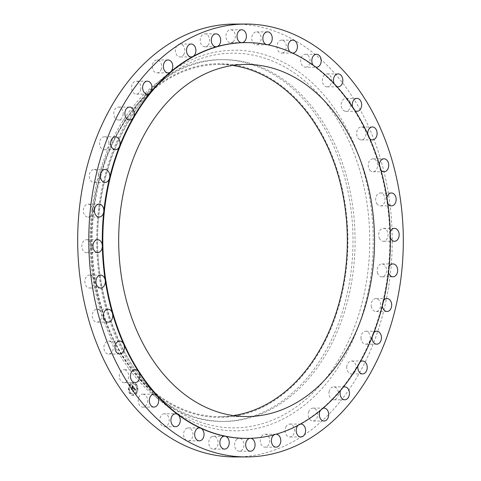 <?xml version="1.0" encoding="UTF-8"?>
<svg xmlns="http://www.w3.org/2000/svg" width="481" height="481" viewBox="0 0 481 481"><rect width="100%" height="100%" fill="white"/><g stroke="black" fill="none" stroke-linecap="round" stroke-linejoin="round"><path stroke-width="0.36" stroke-dasharray="2.4 1.8" d="M143.657 394.276A6.463 4.696 89.9 0 0 142.857 394.186A6.463 4.696 89.9 0 0 138.191 400.102A6.463 4.696 89.9 0 0 142.081 407.01A6.463 4.696 89.9 0 0 142.887 407.106A6.463 4.696 89.9 0 0 147.547 401.19A6.463 4.696 89.9 0 0 143.657 394.276M250.613 438.311A6.463 4.696 89.9 0 0 250.367 438.305A6.463 4.696 89.9 0 0 250.246 438.305A6.463 4.696 89.9 0 0 249.916 438.335M276.148 434.217A6.463 4.696 89.9 0 0 276.076 434.217A6.463 4.696 89.9 0 0 275.138 434.349A6.463 4.696 89.9 0 0 274.206 434.758M300.487 424.068A6.463 4.696 89.9 0 0 299.152 424.495A197.895 143.789 89.9 0 0 321.548 409.054A6.463 4.696 89.9 0 0 320.34 410.521M246.482 438.383A197.895 143.789 89.9 0 0 250.246 438.305A197.895 143.789 89.9 0 0 275.138 434.349A197.895 143.789 89.9 0 0 299.152 424.501A6.463 4.696 89.9 0 0 297.986 425.414M323.07 408.231A6.463 4.696 89.9 0 0 321.548 409.054A197.895 143.789 89.9 0 0 341.648 388.492A6.463 4.696 89.9 0 0 340.554 390.482M343.236 387.217A6.463 4.696 89.9 0 0 341.648 388.492A197.895 143.789 89.9 0 0 358.844 363.432A6.463 4.696 89.9 0 0 357.972 365.873M360.389 361.694A6.463 4.696 89.9 0 0 358.844 363.432A197.895 143.789 89.9 0 0 372.619 334.638A6.463 4.696 89.9 0 0 372.06 337.421M374.014 332.455A6.463 4.696 89.9 0 0 372.619 334.638A197.895 143.789 89.9 0 0 382.539 302.982A6.463 4.696 89.9 0 0 382.359 305.976M383.7 300.421A6.463 4.696 89.9 0 0 382.539 302.982A197.895 143.789 89.9 0 0 387.788 274.038A197.895 143.789 89.9 0 0 388.317 269.426A6.463 4.696 89.9 0 0 388.534 272.486M389.165 266.576A6.463 4.696 89.9 0 0 388.317 269.426A197.895 143.789 89.9 0 0 389.772 234.993A6.463 4.696 89.9 0 0 390.374 237.975M390.247 231.968A6.463 4.696 89.9 0 0 389.772 234.993A197.895 143.789 89.9 0 0 386.862 200.727A6.463 4.696 89.9 0 0 387.818 203.499M386.94 197.667A6.463 4.696 89.9 0 0 386.862 200.727A197.895 143.789 89.9 0 0 379.671 167.665A6.463 4.696 89.9 0 0 380.922 170.118M379.359 164.724A6.463 4.696 89.9 0 0 379.671 167.665A197.895 143.789 89.9 0 0 368.422 136.82A6.463 4.696 89.9 0 0 369.883 138.871M367.749 134.127A6.463 4.696 89.9 0 0 368.422 136.82A197.895 143.789 89.9 0 0 353.451 109.121A6.463 4.696 89.9 0 0 355.026 110.72M352.489 106.812A6.463 4.696 89.9 0 0 353.451 109.121A197.895 143.789 89.9 0 0 335.221 85.42A6.463 4.696 89.9 0 0 336.802 86.55M334.067 83.586A6.463 4.696 89.9 0 0 335.221 85.42A197.895 143.789 89.9 0 0 314.279 66.426A6.463 4.696 89.9 0 0 315.758 67.118M313.065 65.127A6.463 4.696 89.9 0 0 314.273 66.426A197.895 143.789 89.9 0 0 291.264 52.718A6.463 4.696 89.9 0 0 292.52 53.042M290.139 51.966A6.463 4.696 89.9 0 0 291.264 52.718A197.895 143.789 89.9 0 0 266.871 44.721A6.463 4.696 89.9 0 0 267.568 44.787A6.463 4.696 89.9 0 0 267.749 44.781M266.053 44.45A6.463 4.696 89.9 0 0 266.871 44.721A197.895 143.789 89.9 0 0 245.617 42.593M240.975 456.806A216.438 157.257 89.9 0 0 389.971 277.206A216.438 157.257 89.9 0 0 234.475 24.074M232.624 65.458A176.058 127.922 89.9 0 0 219.029 64.49A176.058 127.922 89.9 0 0 93.314 210.696A176.058 127.922 89.9 0 0 219.799 416.606A176.058 127.922 89.9 0 0 233.393 415.578M92.737 210.564A176.864 128.505 89.9 0 0 197.805 414.85A176.864 128.505 89.9 0 0 346.092 270.532A176.864 128.505 89.9 0 0 241.023 66.24A176.864 128.505 89.9 0 0 92.737 210.564M91.973 209.872A180.904 131.439 89.9 0 0 221.939 421.446A180.904 131.439 89.9 0 0 351.112 271.212A180.904 131.439 89.9 0 0 221.146 59.638A180.904 131.439 89.9 0 0 91.973 209.872M94.072 209.866A180.904 131.439 89.9 0 0 162.35 400.451A180.904 131.439 89.9 0 0 224.038 421.44A180.904 131.439 89.9 0 0 353.21 271.206A180.904 131.439 89.9 0 0 223.244 59.632A180.904 131.439 89.9 0 0 161.646 80.898A180.904 131.439 89.9 0 0 94.072 209.866M326.244 86.748A6.463 4.696 89.9 0 0 327.044 86.839A6.463 4.696 89.9 0 0 331.71 80.922A6.463 4.696 89.9 0 0 327.82 74.014A6.463 4.696 89.9 0 0 327.02 73.918A6.463 4.696 89.9 0 0 322.354 79.834A6.463 4.696 89.9 0 0 326.244 86.748M125.625 370.087A6.463 4.696 89.9 0 0 124.026 369.703A6.463 4.696 89.9 0 0 119.414 375.06A6.463 4.696 89.9 0 0 122.463 382.245A6.463 4.696 89.9 0 0 124.056 382.629A6.463 4.696 89.9 0 0 128.667 377.272A6.463 4.696 89.9 0 0 125.625 370.087M344.276 110.937A6.463 4.696 89.9 0 0 345.875 111.321A6.463 4.696 89.9 0 0 350.487 105.964A6.463 4.696 89.9 0 0 347.438 98.779A6.463 4.696 89.9 0 0 345.845 98.395A6.463 4.696 89.9 0 0 341.233 103.752A6.463 4.696 89.9 0 0 344.276 110.937M164.472 413.798A6.463 4.696 89.9 0 0 159.8 420.28A6.463 4.696 89.9 0 0 164.508 426.719A6.463 4.696 89.9 0 0 164.52 426.719A6.463 4.696 89.9 0 0 169.192 420.238A6.463 4.696 89.9 0 0 164.484 413.798A6.463 4.696 89.9 0 0 164.472 413.798L175.577 413.774M183.73 54.63A6.463 4.696 89.9 0 0 184.361 47.745A6.463 4.696 89.9 0 0 180.104 44.036A6.463 4.696 89.9 0 0 176.503 46.362A6.463 4.696 89.9 0 0 175.872 53.241A6.463 4.696 89.9 0 0 180.128 56.956A6.463 4.696 89.9 0 0 183.73 54.63M93.122 277.399A6.463 4.696 89.9 0 0 89.526 275.114A6.463 4.696 89.9 0 0 85.275 278.86A6.463 4.696 89.9 0 0 85.961 285.744A6.463 4.696 89.9 0 0 89.556 288.035A6.463 4.696 89.9 0 0 93.807 284.289A6.463 4.696 89.9 0 0 93.122 277.399M282.479 52.97A6.463 4.696 89.9 0 0 286.315 46.032A6.463 4.696 89.9 0 0 281.625 40.151A6.463 4.696 89.9 0 0 280.802 40.254A6.463 4.696 89.9 0 0 276.966 47.192A6.463 4.696 89.9 0 0 281.656 53.072A6.463 4.696 89.9 0 0 282.479 52.97M211.814 436.61A6.463 4.696 89.9 0 0 208.826 443.813A6.463 4.696 89.9 0 0 213.462 449.134A6.463 4.696 89.9 0 0 215.079 448.731A6.463 4.696 89.9 0 0 218.067 441.534A6.463 4.696 89.9 0 0 213.432 436.213A6.463 4.696 89.9 0 0 211.814 436.61M108.946 143.26A6.463 4.696 89.9 0 0 104.239 136.826A6.463 4.696 89.9 0 0 99.555 143.314A6.463 4.696 89.9 0 0 104.263 149.747A6.463 4.696 89.9 0 0 108.946 143.26M236.917 439.207A6.463 4.696 89.9 0 0 234.758 446.482A6.463 4.696 89.9 0 0 239.297 451.25A6.463 4.696 89.9 0 0 241.654 450.372A6.463 4.696 89.9 0 0 243.813 443.097A6.463 4.696 89.9 0 0 239.273 438.329A6.463 4.696 89.9 0 0 236.917 439.207M99.964 310.744A6.463 4.696 89.9 0 0 96.952 309.253A6.463 4.696 89.9 0 0 92.55 313.522A6.463 4.696 89.9 0 0 93.969 320.677A6.463 4.696 89.9 0 0 96.982 322.174A6.463 4.696 89.9 0 0 101.383 317.905A6.463 4.696 89.9 0 0 99.964 310.744M261.953 435.768A6.463 4.696 89.9 0 0 260.588 442.929A6.463 4.696 89.9 0 0 265.007 447.162A6.463 4.696 89.9 0 0 268.031 445.634A6.463 4.696 89.9 0 0 269.396 438.474A6.463 4.696 89.9 0 0 264.977 434.241A6.463 4.696 89.9 0 0 261.953 435.768M232.984 41.817A6.463 4.696 89.9 0 0 235.149 34.542A6.463 4.696 89.9 0 0 230.603 29.774A6.463 4.696 89.9 0 0 228.247 30.652A6.463 4.696 89.9 0 0 226.088 37.927A6.463 4.696 89.9 0 0 230.633 42.695A6.463 4.696 89.9 0 0 232.984 41.817M286.171 426.394A6.463 4.696 89.9 0 0 285.54 433.279A6.463 4.696 89.9 0 0 289.802 436.988A6.463 4.696 89.9 0 0 293.398 434.662A6.463 4.696 89.9 0 0 294.029 427.783A6.463 4.696 89.9 0 0 289.772 424.068A6.463 4.696 89.9 0 0 286.171 426.394M140.65 89.857A6.463 4.696 89.9 0 0 136.213 81.211A6.463 4.696 89.9 0 0 131.812 85.492A6.463 4.696 89.9 0 0 136.243 94.138A6.463 4.696 89.9 0 0 140.65 89.857M308.832 411.375A6.463 4.696 89.9 0 0 312.927 421.043A6.463 4.696 89.9 0 0 316.991 417.791A6.463 4.696 89.9 0 0 312.897 408.122A6.463 4.696 89.9 0 0 308.832 411.375M92.436 208.393A6.463 4.696 89.9 0 0 88.023 204.166A6.463 4.696 89.9 0 0 83.634 212.861A6.463 4.696 89.9 0 0 88.047 217.087A6.463 4.696 89.9 0 0 92.436 208.393M329.251 391.167A6.463 4.696 89.9 0 0 333.688 399.813A6.463 4.696 89.9 0 0 338.095 395.532A6.463 4.696 89.9 0 0 333.658 386.892A6.463 4.696 89.9 0 0 329.251 391.167M110.907 341.955A6.463 4.696 89.9 0 0 108.574 341.107A6.463 4.696 89.9 0 0 104.046 345.911A6.463 4.696 89.9 0 0 106.259 353.174A6.463 4.696 89.9 0 0 108.598 354.028A6.463 4.696 89.9 0 0 113.125 349.218A6.463 4.696 89.9 0 0 110.907 341.955M346.801 366.378A6.463 4.696 89.9 0 0 351.443 373.935A6.463 4.696 89.9 0 0 356.06 368.566A6.463 4.696 89.9 0 0 351.419 361.009A6.463 4.696 89.9 0 0 346.801 366.378M305.435 67.226A6.463 4.696 89.9 0 0 310.101 60.744A6.463 4.696 89.9 0 0 305.393 54.305A6.463 4.696 89.9 0 0 305.381 54.305A6.463 4.696 89.9 0 0 300.709 60.786A6.463 4.696 89.9 0 0 305.423 67.226A6.463 4.696 89.9 0 0 305.435 67.226L316.516 67.202M360.954 337.764A6.463 4.696 89.9 0 0 365.668 344.198A6.463 4.696 89.9 0 0 370.346 337.71A6.463 4.696 89.9 0 0 365.638 331.277A6.463 4.696 89.9 0 0 360.954 337.764M258.087 44.414A6.463 4.696 89.9 0 0 261.075 37.211A6.463 4.696 89.9 0 0 256.439 31.89A6.463 4.696 89.9 0 0 254.828 32.293A6.463 4.696 89.9 0 0 251.834 39.49A6.463 4.696 89.9 0 0 256.469 44.811A6.463 4.696 89.9 0 0 258.087 44.414M371.284 306.193A6.463 4.696 89.9 0 0 375.914 311.508A6.463 4.696 89.9 0 0 380.519 303.896A6.463 4.696 89.9 0 0 375.883 298.587A6.463 4.696 89.9 0 0 371.284 306.193M207.948 45.256A6.463 4.696 89.9 0 0 209.313 38.095A6.463 4.696 89.9 0 0 204.894 33.862A6.463 4.696 89.9 0 0 201.876 35.39A6.463 4.696 89.9 0 0 200.505 42.55A6.463 4.696 89.9 0 0 204.924 46.783A6.463 4.696 89.9 0 0 207.948 45.256M377.465 272.631A6.463 4.696 89.9 0 0 381.878 276.858A6.463 4.696 89.9 0 0 386.267 268.164A6.463 4.696 89.9 0 0 381.854 263.937A6.463 4.696 89.9 0 0 377.465 272.631M161.069 69.649A6.463 4.696 89.9 0 0 156.974 59.981A6.463 4.696 89.9 0 0 152.91 63.233A6.463 4.696 89.9 0 0 157.004 72.902A6.463 4.696 89.9 0 0 161.069 69.649M379.317 238.089A6.463 4.696 89.9 0 0 383.381 241.3A6.463 4.696 89.9 0 0 387.445 238.053A6.463 4.696 89.9 0 0 387.421 231.583A6.463 4.696 89.9 0 0 383.357 228.379A6.463 4.696 89.9 0 0 379.293 231.626A6.463 4.696 89.9 0 0 379.317 238.089M123.1 114.646A6.463 4.696 89.9 0 0 118.458 107.089A6.463 4.696 89.9 0 0 113.841 112.458A6.463 4.696 89.9 0 0 118.482 120.016A6.463 4.696 89.9 0 0 123.1 114.646M376.779 203.625A6.463 4.696 89.9 0 0 380.375 205.91A6.463 4.696 89.9 0 0 384.626 202.164A6.463 4.696 89.9 0 0 383.94 195.28A6.463 4.696 89.9 0 0 380.345 192.989A6.463 4.696 89.9 0 0 376.1 196.735A6.463 4.696 89.9 0 0 376.779 203.625M98.623 174.831A6.463 4.696 89.9 0 0 93.987 169.516A6.463 4.696 89.9 0 0 89.382 177.128A6.463 4.696 89.9 0 0 94.017 182.437A6.463 4.696 89.9 0 0 98.623 174.831M369.937 170.28A6.463 4.696 89.9 0 0 372.949 171.771A6.463 4.696 89.9 0 0 377.351 167.502A6.463 4.696 89.9 0 0 375.932 160.347A6.463 4.696 89.9 0 0 372.919 158.85A6.463 4.696 89.9 0 0 368.518 163.119A6.463 4.696 89.9 0 0 369.937 170.28M90.584 242.935A6.463 4.696 89.9 0 0 86.52 239.724A6.463 4.696 89.9 0 0 82.455 242.971A6.463 4.696 89.9 0 0 82.479 249.441A6.463 4.696 89.9 0 0 86.55 252.645A6.463 4.696 89.9 0 0 90.608 249.398A6.463 4.696 89.9 0 0 90.584 242.935M358.994 139.069A6.463 4.696 89.9 0 0 361.333 139.923A6.463 4.696 89.9 0 0 365.855 135.113A6.463 4.696 89.9 0 0 363.642 127.85A6.463 4.696 89.9 0 0 361.303 126.996A6.463 4.696 89.9 0 0 356.776 131.806A6.463 4.696 89.9 0 0 358.994 139.069M187.422 428.054A6.463 4.696 89.9 0 0 183.586 434.992A6.463 4.696 89.9 0 0 188.275 440.873A6.463 4.696 89.9 0 0 189.105 440.77A6.463 4.696 89.9 0 0 192.935 433.832A6.463 4.696 89.9 0 0 188.245 427.952A6.463 4.696 89.9 0 0 187.422 428.054M136.484 393.41A6.463 4.696 89.9 0 0 137.374 386.411A6.463 4.696 89.9 0 0 133.057 382.509A6.463 4.696 89.9 0 0 129.654 384.529A6.463 4.696 89.9 0 0 128.764 391.528A6.463 4.696 89.9 0 0 133.081 395.43A6.463 4.696 89.9 0 0 136.484 393.41M129.786 384.529A6.463 4.696 -90.1 0 1 133.189 382.509A6.463 4.696 -90.1 0 1 137.512 386.411A6.463 4.696 -90.1 0 1 136.616 393.41A6.463 4.696 -90.1 0 1 133.219 395.43A6.463 4.696 -90.1 0 1 128.896 391.528A6.463 4.696 -90.1 0 1 129.786 384.529M135.895 392.466A5.093 3.698 -90.1 0 1 133.213 394.059A5.093 3.698 -90.1 0 1 129.81 390.987A5.093 3.698 -90.1 0 1 130.513 385.473A5.093 3.698 -90.1 0 1 133.189 383.88A5.093 3.698 -90.1 0 1 136.598 386.952A5.093 3.698 -90.1 0 1 135.895 392.466M136.291 385.047L136.081 384.385L136.291 385.047M130.357 385.269L130.147 384.608L130.357 385.269M133.285 383.465L133.081 382.804L133.285 383.465M130.531 393.434L130.321 392.773L130.531 393.434M129.215 389.4L129.004 388.738L129.215 389.4M136.045 392.67L136.255 393.332L136.045 392.67M137.187 388.54L137.398 389.201L137.187 388.54M133.117 394.474L133.327 395.135L133.117 394.474M130.381 385.473A5.093 3.698 89.9 0 0 129.678 390.987A5.093 3.698 89.9 0 0 133.081 394.059A5.093 3.698 89.9 0 0 135.762 392.466A5.093 3.698 89.9 0 0 136.46 386.952A5.093 3.698 89.9 0 0 133.057 383.88A5.093 3.698 89.9 0 0 130.381 385.473M134.031 387.566L133.82 388.468L134.644 388.714L132.81 390.951L133.49 391.841L134.848 389.285L135.059 390.181L134.951 389.135L135.155 390.265L135.804 389.911L134.031 387.566L135.937 389.911L135.287 390.265L135.083 389.135L135.191 390.181L134.981 389.285L133.622 391.841L132.942 390.951L134.776 388.714L134.025 388.407L134.427 388.744L133.015 390.812L132.509 390.885L133.273 391.877L132.63 390.939L134.512 388.744L133.952 388.468L134.163 387.566M133.85 387.572L133.652 388.45L133.85 387.572L134.055 388.137M133.892 387.385L132.347 385.371L132.167 386.309L132.642 386.207L133.279 386.904L132.618 387.866L133.111 386.904L132.347 386.303L133.033 386.91L132.491 387.698L132.263 386.748L131.674 387.608L132.497 388.041L131.415 389.093L132.149 390.043L132.089 389.46L132.696 388.582L132.87 388.955L132.798 388.426L133.015 388.931L133.514 387.391L134.025 387.385L133.051 388.257L133.147 388.931L132.93 388.426L133.009 388.955L132.828 388.576L132.221 389.46L132.281 390.043L131.547 389.093L132.636 388.041L131.806 387.608L132.395 386.748L132.624 387.698L133.165 386.91L132.479 386.303L133.243 386.898L132.75 387.866L133.411 386.904L132.81 386.225L132.299 386.303L132.479 385.371L134.025 387.385M132.149 385.353L131.986 386.327L132.149 385.353L132.461 385.582M132.107 386.682L131.56 387.584L132.239 386.682M131.95 387.644L132.251 388.047L131.085 389.027L131.944 390.151L131.205 389.081L132.329 388.035L132.161 387.65L132.461 388.035L131.337 389.081L132.155 390.145L131.217 389.027L132.389 388.047L132.083 387.644M132.786 388.6L133.177 388.582M132.804 388.642L133.189 388.654M132.696 386.387L132.996 386.381M133.856 388.365L134.439 388.486M133.838 388.42L134.253 388.383M133.808 388.143L133.983 387.572M132.173 385.792L132.281 385.347M134.488 388.54L133.183 390.885L132.762 390.939L133.405 391.877L132.642 390.885L133.147 390.812L134.56 388.744L134.325 388.395M135.744 384.505L135.949 385.167L135.744 384.505M129.81 384.734L130.014 385.395L129.81 384.734M132.738 382.93L132.948 383.591L132.738 382.93M129.984 392.899L130.189 393.56L129.984 392.899M128.667 388.864L128.878 389.52L128.667 388.864M136.327 393.211L136.123 392.55L136.327 393.211M137.47 389.081L137.265 388.42L137.47 389.081M133.399 395.015L133.189 394.354L133.399 395.015M99.441 208.754A187.356 136.123 89.9 0 0 170.154 406.126L170.154 406.126A187.356 136.123 89.9 0 0 367.821 272.276A187.356 136.123 89.9 0 0 313.203 88.66A187.356 136.123 89.9 0 0 169.432 75.186L169.432 75.186A187.356 136.123 89.9 0 0 99.441 208.754M98.647 208.249A190.308 138.269 89.9 0 0 211.7 428.06A190.308 138.269 89.9 0 0 371.254 272.775A190.308 138.269 89.9 0 0 258.201 52.964A190.308 138.269 89.9 0 0 98.647 208.249M153.956 394.161L142.857 394.186M153.98 407.082L142.887 407.106M246.987 416.546L219.799 416.606M221.939 421.446L224.038 421.44M162.35 400.451L170.154 406.126C119.276 370.502 89.087 286.52 99.633 208.652C106.349 152.291 133.045 101.473 169.432 75.186L161.646 80.898M221.146 59.638L223.244 59.632M246.218 64.43L219.029 64.49M338.143 86.814L327.044 86.839M338.113 73.894L327.02 73.918M135.125 369.679L124.026 369.703M135.155 382.605L124.056 382.629M356.974 111.297L345.875 111.321M356.944 98.371L345.845 98.395M175.607 426.695L164.508 426.719M191.197 44.011L180.104 44.036M191.228 56.932L180.128 56.956M100.625 275.09L89.526 275.114M100.655 288.011L89.556 288.035M292.725 40.127L281.625 40.151M292.755 53.048L281.656 53.072M224.561 449.11L213.462 449.134M224.531 436.189L213.432 436.213M115.332 136.802L104.239 136.826M115.362 149.723L104.263 149.747M250.397 451.226L239.297 451.25M250.367 438.305L239.273 438.329M108.051 309.229L96.952 309.253M108.081 322.15L96.982 322.174M276.106 447.138L265.007 447.162M276.076 434.217L264.977 434.241M241.702 29.75L230.603 29.774M241.727 42.671L230.633 42.695M300.896 436.964L289.802 436.988M300.872 424.044L289.772 424.068M147.312 81.187L136.213 81.211M147.342 94.108L136.243 94.138M324.026 421.019L312.927 421.043M323.996 408.098L312.897 408.122M99.122 204.142L88.023 204.166M99.146 217.063L88.047 217.087M344.787 399.789L333.688 399.813M344.757 386.862L333.658 386.892M119.667 341.077L108.574 341.107M119.697 354.004L108.598 354.028M362.542 373.911L351.443 373.935M362.518 360.984L351.419 361.009M316.492 54.281L305.393 54.305M376.761 344.174L365.668 344.198M376.737 331.253L365.638 331.277M267.538 31.866L256.439 31.89M267.568 44.787L256.469 44.811M387.013 311.484L375.914 311.508M386.983 298.563L375.883 298.587M215.993 33.838L204.894 33.862M216.023 46.759L204.924 46.783M392.977 276.834L381.878 276.858M392.953 263.913L381.854 263.937M168.073 59.957L156.974 59.981M168.103 72.878L157.004 72.902M394.48 241.276L383.381 241.3M394.45 228.355L383.357 228.379M129.557 107.065L118.458 107.089M129.581 119.991L118.482 120.016M391.474 205.886L380.375 205.91M391.444 192.965L380.345 192.989M105.086 169.492L93.987 169.516M105.117 182.413L94.017 182.437M384.048 171.747L372.949 171.771M384.018 158.826L372.919 158.85M97.619 239.7L86.52 239.724M97.643 252.621L86.55 252.645M372.426 139.893L361.333 139.923M372.402 126.972L361.303 126.996M199.374 440.849L188.275 440.873M199.344 427.928L188.245 427.952"/><path stroke-width="0.72" d="M154.756 394.252A6.463 4.696 89.9 0 0 153.956 394.161A6.463 4.696 89.9 0 0 149.29 400.078A6.463 4.696 89.9 0 0 153.18 406.986A6.463 4.696 89.9 0 0 153.98 407.082A6.463 4.696 89.9 0 0 158.405 402.741A6.463 4.696 89.9 0 0 156.878 395.556A6.463 4.696 89.9 0 0 154.756 394.252M401.07 277.182A216.438 157.257 89.9 0 0 245.575 24.05A216.438 157.257 89.9 0 0 91.029 203.794A216.438 157.257 89.9 0 0 246.525 456.926A216.438 157.257 89.9 0 0 401.07 277.182M226.172 448.707A6.463 4.696 89.9 0 0 229.215 441.979A6.463 4.696 89.9 0 0 225.222 436.255A6.463 4.696 89.9 0 0 224.531 436.189A6.463 4.696 89.9 0 0 222.913 436.586A6.463 4.696 89.9 0 0 219.925 443.789A6.463 4.696 89.9 0 0 224.561 449.11A6.463 4.696 89.9 0 0 226.172 448.707M249.916 438.335A6.463 4.696 89.9 0 0 248.016 439.183A6.463 4.696 89.9 0 0 245.851 446.458A6.463 4.696 89.9 0 0 250.397 451.226A6.463 4.696 89.9 0 0 252.753 450.348A6.463 4.696 89.9 0 0 254.942 443.235A6.463 4.696 89.9 0 0 250.613 438.311M274.206 434.758A6.463 4.696 89.9 0 0 273.052 435.744A6.463 4.696 89.9 0 0 271.687 442.905A6.463 4.696 89.9 0 0 276.106 447.138A6.463 4.696 89.9 0 0 279.124 445.61A6.463 4.696 89.9 0 0 280.507 438.498A6.463 4.696 89.9 0 0 276.148 434.217M297.986 425.414A6.463 4.696 89.9 0 0 297.27 426.37A6.463 4.696 89.9 0 0 296.639 433.255A6.463 4.696 89.9 0 0 300.896 436.964A6.463 4.696 89.9 0 0 304.497 434.638A6.463 4.696 89.9 0 0 305.128 427.759A6.463 4.696 89.9 0 0 300.872 424.044A6.463 4.696 89.9 0 0 300.487 424.068M320.34 410.521A6.463 4.696 89.9 0 0 319.931 411.351A6.463 4.696 89.9 0 0 324.026 421.019A6.463 4.696 89.9 0 0 328.09 417.767A6.463 4.696 89.9 0 0 323.996 408.098A6.463 4.696 89.9 0 0 323.07 408.231M340.554 390.482A6.463 4.696 89.9 0 0 340.35 391.143A6.463 4.696 89.9 0 0 344.787 399.789A6.463 4.696 89.9 0 0 349.188 395.508A6.463 4.696 89.9 0 0 344.757 386.862A6.463 4.696 89.9 0 0 343.236 387.217M357.972 365.873A6.463 4.696 89.9 0 0 357.9 366.354A6.463 4.696 89.9 0 0 362.542 373.911A6.463 4.696 89.9 0 0 367.159 368.542A6.463 4.696 89.9 0 0 362.518 360.984A6.463 4.696 89.9 0 0 360.389 361.694M372.06 337.421A6.463 4.696 89.9 0 0 372.053 337.74A6.463 4.696 89.9 0 0 376.761 344.174A6.463 4.696 89.9 0 0 381.445 337.686A6.463 4.696 89.9 0 0 376.737 331.253A6.463 4.696 89.9 0 0 374.014 332.455M382.359 305.976A6.463 4.696 89.9 0 0 382.377 306.169A6.463 4.696 89.9 0 0 387.013 311.484A6.463 4.696 89.9 0 0 391.618 303.872A6.463 4.696 89.9 0 0 386.983 298.563A6.463 4.696 89.9 0 0 383.7 300.421M388.534 272.486A6.463 4.696 89.9 0 0 388.564 272.607A6.463 4.696 89.9 0 0 392.977 276.834A6.463 4.696 89.9 0 0 397.366 268.139A6.463 4.696 89.9 0 0 392.953 263.913A6.463 4.696 89.9 0 0 389.165 266.576M390.374 237.975A6.463 4.696 89.9 0 0 390.416 238.065A6.463 4.696 89.9 0 0 394.48 241.276A6.463 4.696 89.9 0 0 398.545 238.029A6.463 4.696 89.9 0 0 398.521 231.559A6.463 4.696 89.9 0 0 394.45 228.355A6.463 4.696 89.9 0 0 390.247 231.968M387.818 203.499A6.463 4.696 89.9 0 0 387.878 203.601A6.463 4.696 89.9 0 0 391.474 205.886A6.463 4.696 89.9 0 0 395.725 202.14A6.463 4.696 89.9 0 0 395.039 195.256A6.463 4.696 89.9 0 0 391.444 192.965A6.463 4.696 89.9 0 0 386.94 197.667M380.922 170.118A6.463 4.696 89.9 0 0 381.036 170.256A6.463 4.696 89.9 0 0 384.048 171.747A6.463 4.696 89.9 0 0 388.45 167.478A6.463 4.696 89.9 0 0 387.031 160.323A6.463 4.696 89.9 0 0 384.018 158.826A6.463 4.696 89.9 0 0 379.359 164.724M369.883 138.871A6.463 4.696 89.9 0 0 370.093 139.045A6.463 4.696 89.9 0 0 372.426 139.893A6.463 4.696 89.9 0 0 376.954 135.089A6.463 4.696 89.9 0 0 374.741 127.826A6.463 4.696 89.9 0 0 372.402 126.972A6.463 4.696 89.9 0 0 367.749 134.127M355.026 110.72A6.463 4.696 89.9 0 0 355.375 110.913A6.463 4.696 89.9 0 0 356.974 111.297A6.463 4.696 89.9 0 0 361.586 105.94A6.463 4.696 89.9 0 0 358.537 98.755A6.463 4.696 89.9 0 0 356.944 98.371A6.463 4.696 89.9 0 0 352.489 106.812M336.802 86.55A6.463 4.696 89.9 0 0 337.343 86.724A6.463 4.696 89.9 0 0 338.143 86.814A6.463 4.696 89.9 0 0 342.809 80.898A6.463 4.696 89.9 0 0 338.919 73.99A6.463 4.696 89.9 0 0 338.113 73.894A6.463 4.696 89.9 0 0 334.067 83.586M315.758 67.118A6.463 4.696 89.9 0 0 316.516 67.202A6.463 4.696 89.9 0 0 321.2 60.72A6.463 4.696 89.9 0 0 316.492 54.281A6.463 4.696 89.9 0 0 316.48 54.281A6.463 4.696 89.9 0 0 312.199 58.165A6.463 4.696 89.9 0 0 313.065 65.127M292.52 53.042A6.463 4.696 89.9 0 0 292.755 53.048A6.463 4.696 89.9 0 0 293.578 52.946A6.463 4.696 89.9 0 0 297.414 46.008A6.463 4.696 89.9 0 0 292.725 40.127A6.463 4.696 89.9 0 0 291.895 40.23A6.463 4.696 89.9 0 0 288.137 45.28A6.463 4.696 89.9 0 0 290.139 51.966M267.749 44.781A6.463 4.696 89.9 0 0 269.186 44.39A6.463 4.696 89.9 0 0 272.174 37.187A6.463 4.696 89.9 0 0 267.538 31.866A6.463 4.696 89.9 0 0 265.921 32.269A6.463 4.696 89.9 0 0 262.86 38.414A6.463 4.696 89.9 0 0 266.053 44.45M239.346 30.628A6.463 4.696 89.9 0 0 237.187 37.903A6.463 4.696 89.9 0 0 241.727 42.671A6.463 4.696 89.9 0 0 241.853 42.671A6.463 4.696 89.9 0 0 244.083 41.793A6.463 4.696 89.9 0 0 246.242 34.518A6.463 4.696 89.9 0 0 241.702 29.75A6.463 4.696 89.9 0 0 239.346 30.628M212.969 35.366A6.463 4.696 89.9 0 0 211.604 42.526A6.463 4.696 89.9 0 0 216.023 46.759A6.463 4.696 89.9 0 0 216.955 46.627A6.463 4.696 89.9 0 0 219.047 45.232A6.463 4.696 89.9 0 0 220.412 38.071A6.463 4.696 89.9 0 0 215.993 33.838A6.463 4.696 89.9 0 0 212.969 35.366M187.602 46.338A6.463 4.696 89.9 0 0 186.971 53.217A6.463 4.696 89.9 0 0 191.228 56.932A6.463 4.696 89.9 0 0 192.947 56.475A6.463 4.696 89.9 0 0 194.829 54.606A6.463 4.696 89.9 0 0 195.46 47.721A6.463 4.696 89.9 0 0 191.197 44.011A6.463 4.696 89.9 0 0 187.602 46.338M164.009 63.209A6.463 4.696 89.9 0 0 168.103 72.878A6.463 4.696 89.9 0 0 170.551 71.922A6.463 4.696 89.9 0 0 172.168 69.625A6.463 4.696 89.9 0 0 168.073 59.957A6.463 4.696 89.9 0 0 164.009 63.209M142.905 85.468A6.463 4.696 89.9 0 0 147.342 94.108A6.463 4.696 89.9 0 0 150.451 92.484A6.463 4.696 89.9 0 0 151.749 89.833A6.463 4.696 89.9 0 0 147.312 81.187A6.463 4.696 89.9 0 0 142.905 85.468M124.94 112.434A6.463 4.696 89.9 0 0 129.581 119.991A6.463 4.696 89.9 0 0 133.249 117.544A6.463 4.696 89.9 0 0 134.199 114.622A6.463 4.696 89.9 0 0 129.557 107.065A6.463 4.696 89.9 0 0 124.94 112.434M110.654 143.29A6.463 4.696 89.9 0 0 115.362 149.723A6.463 4.696 89.9 0 0 119.48 146.338A6.463 4.696 89.9 0 0 120.046 143.236A6.463 4.696 89.9 0 0 115.332 136.802A6.463 4.696 89.9 0 0 110.654 143.29M100.481 177.104A6.463 4.696 89.9 0 0 105.117 182.413A6.463 4.696 89.9 0 0 109.554 177.994A6.463 4.696 89.9 0 0 109.716 174.807A6.463 4.696 89.9 0 0 105.086 169.492A6.463 4.696 89.9 0 0 100.481 177.104M94.733 212.836A6.463 4.696 89.9 0 0 99.146 217.063A6.463 4.696 89.9 0 0 103.776 211.55A6.463 4.696 89.9 0 0 103.535 208.369A6.463 4.696 89.9 0 0 99.122 204.142A6.463 4.696 89.9 0 0 94.733 212.836M93.579 249.417A6.463 4.696 89.9 0 0 97.643 252.621A6.463 4.696 89.9 0 0 102.327 245.983A6.463 4.696 89.9 0 0 101.683 242.911A6.463 4.696 89.9 0 0 97.619 239.7A6.463 4.696 89.9 0 0 93.554 242.947A6.463 4.696 89.9 0 0 93.579 249.417M97.06 285.72A6.463 4.696 89.9 0 0 100.655 288.011A6.463 4.696 89.9 0 0 105.237 280.249A6.463 4.696 89.9 0 0 104.221 277.375A6.463 4.696 89.9 0 0 100.625 275.09A6.463 4.696 89.9 0 0 96.374 278.836A6.463 4.696 89.9 0 0 97.06 285.72M105.068 320.653A6.463 4.696 89.9 0 0 108.081 322.15A6.463 4.696 89.9 0 0 112.428 313.311A6.463 4.696 89.9 0 0 111.063 310.72A6.463 4.696 89.9 0 0 108.051 309.229A6.463 4.696 89.9 0 0 103.649 313.498A6.463 4.696 89.9 0 0 105.068 320.653M117.358 353.15A6.463 4.696 89.9 0 0 119.697 354.004A6.463 4.696 89.9 0 0 123.785 350.691A6.463 4.696 89.9 0 0 123.677 344.155A6.463 4.696 89.9 0 0 122.006 341.931A6.463 4.696 89.9 0 0 119.667 341.077A6.463 4.696 89.9 0 0 115.145 345.887A6.463 4.696 89.9 0 0 117.358 353.15M133.562 382.221A6.463 4.696 89.9 0 0 135.155 382.605A6.463 4.696 89.9 0 0 139.424 378.787A6.463 4.696 89.9 0 0 138.648 371.855A6.463 4.696 89.9 0 0 136.724 370.063A6.463 4.696 89.9 0 0 135.125 369.679A6.463 4.696 89.9 0 0 130.513 375.036A6.463 4.696 89.9 0 0 133.562 382.221M175.619 426.695A6.463 4.696 89.9 0 0 180.147 421.807A6.463 4.696 89.9 0 0 177.82 414.55A6.463 4.696 89.9 0 0 175.577 413.774A6.463 4.696 89.9 0 0 170.899 420.256A6.463 4.696 89.9 0 0 175.607 426.695A6.463 4.696 89.9 0 0 175.619 426.695M200.198 440.746A6.463 4.696 89.9 0 0 204.04 434.848A6.463 4.696 89.9 0 0 200.836 428.258A6.463 4.696 89.9 0 0 199.344 427.928A6.463 4.696 89.9 0 0 198.521 428.03A6.463 4.696 89.9 0 0 194.685 434.968A6.463 4.696 89.9 0 0 199.374 440.849A6.463 4.696 89.9 0 0 200.198 440.746M246.17 42.593L245.617 42.593A197.895 143.789 89.9 0 0 241.853 42.671A197.895 143.789 89.9 0 0 216.955 46.627A197.895 143.789 89.9 0 0 192.947 56.475A197.895 143.789 89.9 0 0 170.551 71.922A197.895 143.789 89.9 0 0 150.451 92.478A197.895 143.789 89.9 0 0 133.249 117.544A197.895 143.789 89.9 0 0 119.48 146.338A197.895 143.789 89.9 0 0 109.554 177.994A197.895 143.789 89.9 0 0 104.311 206.938A197.895 143.789 89.9 0 0 103.776 211.55A197.895 143.789 89.9 0 0 102.327 245.983A197.895 143.789 89.9 0 0 105.237 280.249A197.895 143.789 89.9 0 0 112.428 313.311A197.895 143.789 89.9 0 0 123.677 344.155A197.895 143.789 89.9 0 0 138.648 371.855A197.895 143.789 89.9 0 0 156.878 395.556A197.895 143.789 89.9 0 0 177.82 414.55A197.895 143.789 89.9 0 0 200.836 428.258A197.895 143.789 89.9 0 0 225.222 436.255A197.895 143.789 89.9 0 0 246.482 438.383L247.036 438.383A197.895 143.789 89.9 0 0 388.341 274.038A197.895 143.789 89.9 0 0 246.17 42.593A197.895 143.789 89.9 0 0 104.864 206.938A197.895 143.789 89.9 0 0 247.036 438.383M245.575 24.05L234.475 24.074A216.438 157.257 89.9 0 0 79.93 203.818A216.438 157.257 89.9 0 0 235.425 456.95A216.438 157.257 89.9 0 0 240.975 456.806M120.503 210.636A176.058 127.922 89.9 0 0 246.987 416.546A176.058 127.922 89.9 0 0 372.703 270.334A176.058 127.922 89.9 0 0 246.218 64.43A176.058 127.922 89.9 0 0 120.503 210.636M233.393 415.578A176.058 127.922 89.9 0 0 345.514 270.394A176.058 127.922 89.9 0 0 232.624 65.458M235.425 456.95L246.525 456.926"/></g></svg>
